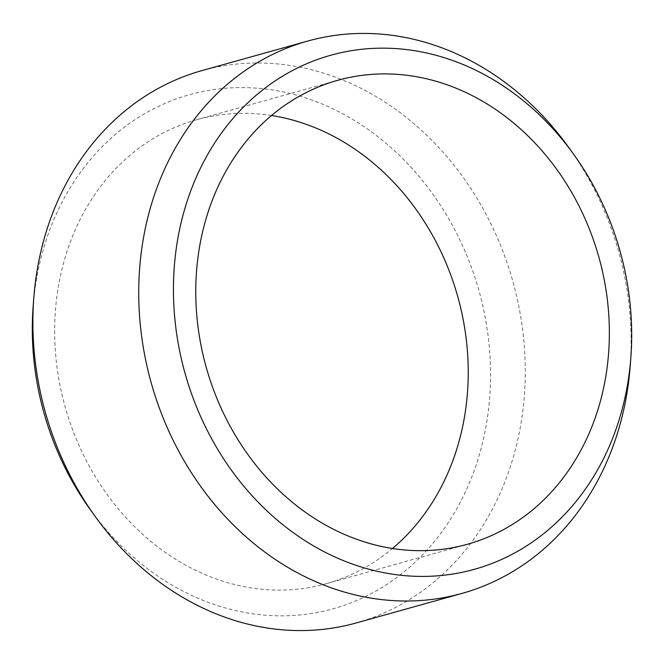 <?xml version="1.0" encoding="UTF-8"?>
<svg xmlns="http://www.w3.org/2000/svg" width="664" height="664" viewBox="0 0 664 664"><rect width="100%" height="100%" fill="white"/><g stroke="black" fill="none" stroke-linecap="round" stroke-linejoin="round"><path stroke-width="0.5" stroke-dasharray="3.32 2.49" d="M271.526 115.511A240.866 203.906 74.4 0 0 196.635 119.727A240.866 203.906 74.4 0 0 72.052 428.239A240.866 203.906 74.4 0 0 326.24 583.697A240.866 203.906 74.4 0 0 392.474 548.489M90.08 509.338A266.878 225.926 74.4 0 0 451.487 517.638A266.878 225.926 74.4 0 0 337.993 111.32A266.878 225.926 74.4 0 0 33.2 305.706M630.153 366.652A286.74 242.742 74.4 0 0 569.031 147.856M356.219 622.956A286.74 242.742 74.4 0 0 512.874 281.478A286.74 242.742 74.4 0 0 201.939 70.608M326.24 583.697L467.365 544.272M196.635 119.727L337.76 80.302"/><path stroke-width="1" d="M392.474 548.489A240.866 203.906 74.4 0 0 457.828 296.858A240.866 203.906 74.4 0 0 271.526 115.511M573.92 154.662L569.031 147.856A286.74 242.742 74.4 0 0 307.781 41.044L201.939 70.608A286.74 242.742 74.4 0 0 33.847 297.347L33.2 305.706A266.878 225.926 74.4 0 0 51.601 436.505A266.878 225.926 74.4 0 0 90.08 509.338L94.969 516.144A286.74 242.742 74.4 0 0 356.219 622.956L462.061 593.392A286.74 242.742 74.4 0 0 630.153 366.652L630.8 358.294A266.878 225.926 74.4 0 0 573.92 154.662A266.878 225.926 74.4 0 0 278.98 78.394A266.878 225.926 74.4 0 0 192.726 397.08A266.878 225.926 74.4 0 0 439.609 575.655A266.878 225.926 74.4 0 0 630.8 358.294M213.177 388.822A240.866 203.906 74.4 0 0 467.365 544.272A240.866 203.906 74.4 0 0 598.953 257.433A240.866 203.906 74.4 0 0 337.76 80.302A240.866 203.906 74.4 0 0 213.177 388.822M307.781 41.044A286.74 242.742 74.4 0 0 159.46 408.327A286.74 242.742 74.4 0 0 462.061 593.392M33.847 297.347A286.74 242.742 74.4 0 0 53.618 437.891A286.74 242.742 74.4 0 0 94.969 516.144"/></g></svg>
